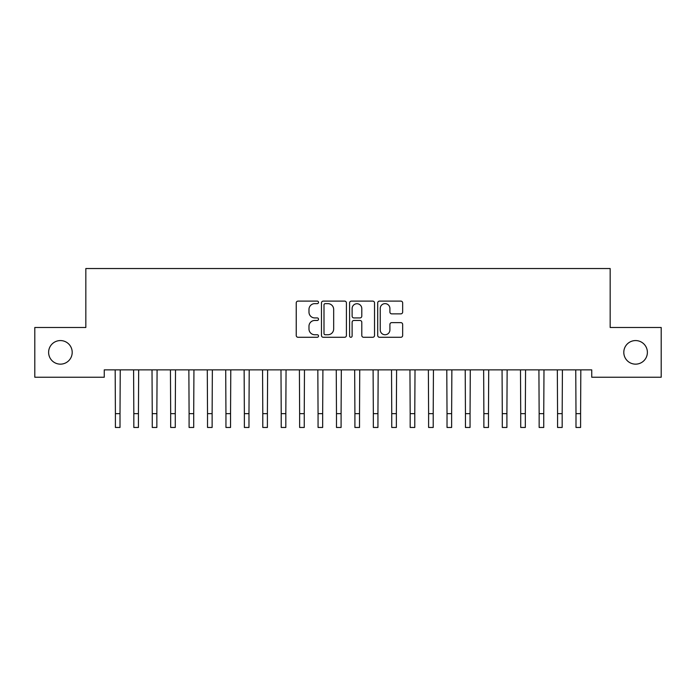 <?xml version="1.0" encoding="UTF-8"?>
<svg xmlns="http://www.w3.org/2000/svg" width="696" height="696" viewBox="0 0 696 696"><rect width="100%" height="100%" fill="white"/><g stroke="black" fill="none" stroke-linecap="round" stroke-linejoin="round"><path stroke-width="1.04" d="M318.524 302.377A1.27 1.27 0 0 0 317.254 301.107L298.045 301.107A1.81 1.81 0 0 0 296.235 302.917L296.235 335.472A1.81 1.81 0 0 0 298.045 337.282L317.254 337.282A1.27 1.27 0 0 0 318.524 336.011A1.27 1.27 0 0 0 317.254 334.75L314.775 334.75A5.785 5.785 0 0 1 308.981 328.964L308.981 326.25A5.785 5.785 0 0 1 314.775 320.465L317.254 320.465A1.27 1.27 0 0 0 318.524 319.194A1.27 1.27 0 0 0 317.254 317.933L314.775 317.933A5.785 5.785 0 0 1 308.981 312.139L308.981 309.433A5.785 5.785 0 0 1 314.775 303.639L317.254 303.639A1.27 1.27 0 0 0 318.524 302.377M623.799 352.359A11.789 11.789 0 0 0 635.587 364.147A11.789 11.789 0 0 0 647.384 352.359A11.789 11.789 0 0 0 635.587 340.57A11.789 11.789 0 0 0 623.799 352.359M48.616 352.359A11.789 11.789 0 0 0 60.413 364.147A11.789 11.789 0 0 0 72.201 352.359A11.789 11.789 0 0 0 60.413 340.57A11.789 11.789 0 0 0 48.616 352.359M400.853 313.861A1.81 1.81 0 0 0 402.662 312.052L402.662 302.917A1.81 1.81 0 0 0 400.853 301.107L379.511 301.107A1.81 1.81 0 0 0 377.702 302.917L377.702 335.472A1.81 1.81 0 0 0 379.511 337.282L400.853 337.282A1.81 1.81 0 0 0 402.662 335.472L402.662 324.44A1.81 1.81 0 0 0 400.853 322.631L391.717 322.631A1.81 1.81 0 0 0 389.908 324.44L389.908 329.913A4.837 4.837 0 0 1 385.071 334.75A4.837 4.837 0 0 1 380.233 329.913L380.233 308.476A4.837 4.837 0 0 1 385.071 303.639A4.837 4.837 0 0 1 389.908 308.476L389.908 312.052A1.81 1.81 0 0 0 391.717 313.861L400.853 313.861M591.739 369.863L104.261 369.863L104.261 377.232L34.8 377.232L34.8 327.485L85.834 327.485L85.834 268.534L610.166 268.534L610.166 327.485L661.2 327.485L661.2 377.232L591.739 377.232L591.739 369.863M346.417 302.917A1.81 1.81 0 0 0 344.607 301.107L323.266 301.107A1.81 1.81 0 0 0 321.465 302.917L321.465 335.472A1.81 1.81 0 0 0 323.266 337.282L344.607 337.282A1.81 1.81 0 0 0 346.417 335.472L346.417 302.917M351.393 301.107L372.734 301.107A1.81 1.81 0 0 1 374.535 302.917L374.535 335.472A1.81 1.81 0 0 1 372.734 337.282L363.599 337.282A1.81 1.81 0 0 1 361.79 335.472L361.79 322.265A1.81 1.81 0 0 0 359.98 320.465L353.925 320.465A1.81 1.81 0 0 0 352.115 322.265L352.115 336.011A1.27 1.27 0 0 1 350.845 337.282A1.27 1.27 0 0 1 349.583 336.011L349.583 302.917A1.81 1.81 0 0 1 351.393 301.107M325.258 303.639A1.27 1.27 0 0 0 323.997 304.909L323.997 333.48A1.27 1.27 0 0 0 325.258 334.75L327.886 334.75A5.785 5.785 0 0 0 333.671 328.964L333.671 309.433A5.785 5.785 0 0 0 327.886 303.639L325.258 303.639M361.79 308.572A4.837 4.837 0 0 0 356.952 303.734A4.837 4.837 0 0 0 352.115 308.572L352.115 316.123A1.81 1.81 0 0 0 353.925 317.933L359.98 317.933A1.81 1.81 0 0 0 361.79 316.123L361.79 308.572M115.171 369.863L115.406 413.65L120.008 413.65L120.243 369.863M115.406 413.65L115.406 427.466L120.008 427.466L120.008 413.65M133.589 369.863L133.823 413.65L138.434 413.65L138.669 369.863M133.823 413.65L133.823 427.466L138.434 427.466L138.434 413.65M152.015 369.863L152.25 413.65L156.852 413.65L157.087 369.863M152.25 413.65L152.25 427.466L156.852 427.466L156.852 413.65M170.442 369.863L170.677 413.65L175.279 413.65L175.514 369.863M170.677 413.65L170.677 427.466L175.279 427.466L175.279 413.65M188.86 369.863L189.094 413.65L193.706 413.65L193.94 369.863M189.094 413.65L189.094 427.466L193.706 427.466L193.706 413.65M207.286 369.863L207.521 413.65L212.123 413.65L212.358 369.863M207.521 413.65L207.521 427.466L212.123 427.466L212.123 413.65M225.713 369.863L225.948 413.65L230.55 413.65L230.785 369.863M225.948 413.65L225.948 427.466L230.55 427.466L230.55 413.65M244.131 369.863L244.366 413.65L248.977 413.65L249.212 369.863M244.366 413.65L244.366 427.466L248.977 427.466L248.977 413.65M262.557 369.863L262.792 413.65L267.394 413.65L267.629 369.863M262.792 413.65L262.792 427.466L267.394 427.466L267.394 413.65M280.984 369.863L281.219 413.65L285.821 413.65L286.056 369.863M281.219 413.65L281.219 427.466L285.821 427.466L285.821 413.65M299.402 369.863L299.637 413.65L304.248 413.65L304.474 369.863M299.637 413.65L299.637 427.466L304.248 427.466L304.248 413.65M317.828 369.863L318.063 413.65L322.666 413.65L322.9 369.863M318.063 413.65L318.063 427.466L322.666 427.466L322.666 413.65M336.255 369.863L336.481 413.65L341.092 413.65L341.327 369.863M336.481 413.65L336.481 427.466L341.092 427.466L341.092 413.65M354.673 369.863L354.908 413.65L359.519 413.65L359.745 369.863M354.908 413.65L354.908 427.466L359.519 427.466L359.519 413.65M373.1 369.863L373.334 413.65L377.937 413.65L378.172 369.863M373.334 413.65L373.334 427.466L377.937 427.466L377.937 413.65M391.526 369.863L391.752 413.65L396.363 413.65L396.598 369.863M391.752 413.65L391.752 427.466L396.363 427.466L396.363 413.65M409.944 369.863L410.179 413.65L414.781 413.65L415.016 369.863M410.179 413.65L410.179 427.466L414.781 427.466L414.781 413.65M428.371 369.863L428.606 413.65L433.208 413.65L433.443 369.863M428.606 413.65L428.606 427.466L433.208 427.466L433.208 413.65M446.788 369.863L447.023 413.65L451.634 413.65L451.869 369.863M447.023 413.65L447.023 427.466L451.634 427.466L451.634 413.65M465.215 369.863L465.45 413.65L470.052 413.65L470.287 369.863M465.45 413.65L465.45 427.466L470.052 427.466L470.052 413.65M483.642 369.863L483.877 413.65L488.479 413.65L488.714 369.863M483.877 413.65L483.877 427.466L488.479 427.466L488.479 413.65M502.06 369.863L502.295 413.65L506.905 413.65L507.14 369.863M502.295 413.65L502.295 427.466L506.905 427.466L506.905 413.65M520.486 369.863L520.721 413.65L525.323 413.65L525.558 369.863M520.721 413.65L520.721 427.466L525.323 427.466L525.323 413.65M538.913 369.863L539.148 413.65L543.75 413.65L543.985 369.863M539.148 413.65L539.148 427.466L543.75 427.466L543.75 413.65M557.331 369.863L557.566 413.65L562.177 413.65L562.412 369.863M557.566 413.65L557.566 427.466L562.177 427.466L562.177 413.65M575.757 369.863L575.992 413.65L580.595 413.65L580.829 369.863M575.992 413.65L575.992 427.466L580.595 427.466L580.595 413.65"/></g></svg>
